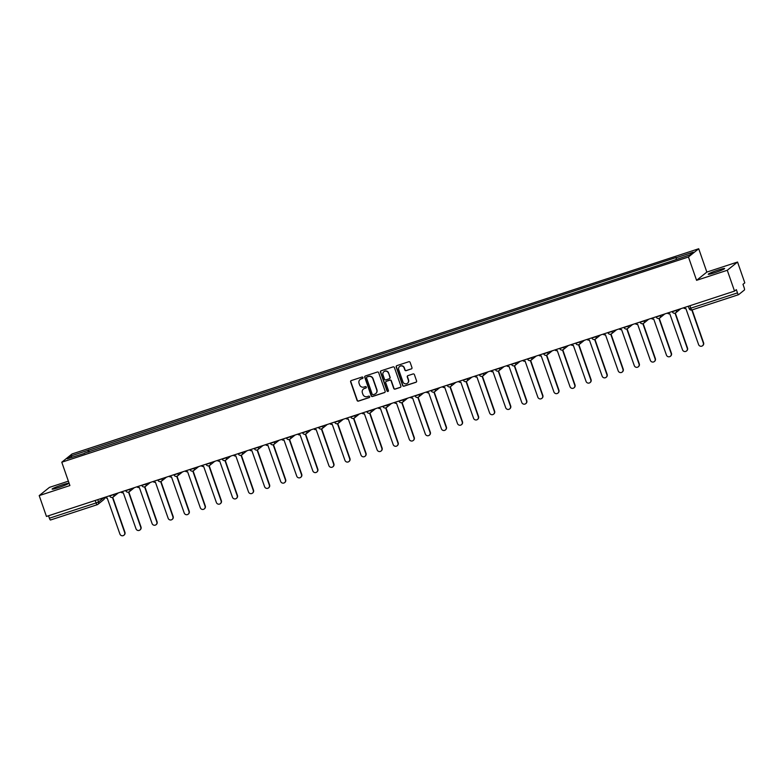 <?xml version="1.0" encoding="UTF-8"?>
<svg xmlns="http://www.w3.org/2000/svg" width="784" height="784" viewBox="0 0 784 784"><rect width="100%" height="100%" fill="white"/><g stroke="black" fill="none" stroke-linecap="round" stroke-linejoin="round"><path stroke-width="1.18" d="M362.992 377.535A0.764 0.745 -128.8 0 0 362.032 377.045L351.281 380.563A1.088 1.058 -128.8 0 0 350.634 381.926L357.073 400.418A1.088 1.058 -128.8 0 0 358.445 401.114L369.186 397.596A0.764 0.745 -128.8 0 0 369.646 396.645A0.764 0.745 -128.8 0 0 368.686 396.155L367.294 396.606A3.489 3.391 -128.8 0 1 362.914 394.381L362.375 392.843A3.489 3.391 -128.8 0 1 364.472 388.492L365.863 388.041A0.764 0.745 -128.8 0 0 366.314 387.09A0.764 0.745 -128.8 0 0 365.354 386.6L363.972 387.051A3.489 3.391 -128.8 0 1 359.582 384.826L359.052 383.288A3.489 3.391 -128.8 0 1 361.14 378.937L362.531 378.486A0.764 0.745 -128.8 0 0 362.992 377.535M718.046 270.098A8.673 0.706 -19.2 0 0 708.246 274.233A8.673 0.706 -19.2 0 0 714.841 272.675A8.673 0.706 -19.2 0 0 724.632 268.53A8.673 0.706 -19.2 0 0 718.046 270.098M61.907 484.973A8.673 0.706 -19.2 0 0 52.116 489.108A8.673 0.706 -19.2 0 0 58.702 487.54A8.673 0.706 -19.2 0 0 68.492 483.405A8.673 0.706 -19.2 0 0 61.907 484.973M411.306 368.98A1.088 1.058 -128.8 0 0 411.963 367.618L410.15 362.433A1.088 1.058 -128.8 0 0 408.778 361.738L396.851 365.638A1.088 1.058 -128.8 0 0 396.194 367L402.633 385.493A1.088 1.058 -128.8 0 0 404.005 386.189L415.941 382.278A1.088 1.058 -128.8 0 0 416.588 380.926L414.413 374.654A1.088 1.058 -128.8 0 0 413.041 373.958L407.935 375.634A1.088 1.058 -128.8 0 0 407.278 376.996L408.356 380.103A2.92 2.832 -128.8 0 1 407.484 383.258A2.92 2.832 -128.8 0 1 402.947 381.877L398.713 369.695A2.92 2.832 -128.8 0 1 399.585 366.53A2.92 2.832 -128.8 0 1 404.123 367.921L404.828 369.95A1.088 1.058 -128.8 0 0 406.2 370.646L411.512 368.813A1.088 1.058 -128.8 0 0 411.727 368.715M688.45 256.995L696.574 280.329L727.278 270.274L734.53 291.109L46.452 516.44L39.2 495.606L69.903 485.551L61.779 462.217L688.45 256.995L698.711 248.744L72.04 453.965L61.779 462.217M378.701 372.733A1.088 1.058 -128.8 0 0 377.329 372.037L365.393 375.948A1.088 1.058 -128.8 0 0 364.736 377.3L371.185 395.793A1.088 1.058 -128.8 0 0 372.547 396.488L384.483 392.588A1.088 1.058 -128.8 0 0 385.14 391.226L378.701 372.733M381.122 370.793L393.058 366.883A1.088 1.058 -128.8 0 1 394.421 367.578L400.869 386.071A1.088 1.058 -128.8 0 1 400.212 387.433L395.107 389.109A1.088 1.058 -128.8 0 1 393.735 388.413L391.118 380.906A1.088 1.058 -128.8 0 0 389.756 380.211L386.365 381.318A1.088 1.058 -128.8 0 0 385.708 382.68L388.433 390.491A0.764 0.745 -128.8 0 1 388.198 391.314A0.764 0.745 -128.8 0 1 387.012 390.951L380.465 372.155A1.088 1.058 -128.8 0 1 381.122 370.793M727.278 270.274L737.548 262.032L744.8 282.857L742.987 284.318L744.114 287.561A2.225 0.49 71.9 0 1 744.428 289.992L738.616 294.657A2.225 0.49 71.9 0 1 738.587 294.676L691.909 309.964A2.225 0.49 -108.1 0 1 690.802 308.181L737.479 292.893A2.225 0.49 71.9 0 0 738.587 294.676M68.375 481.17L49.47 487.364L39.2 495.606M737.548 262.032L706.845 272.087L698.711 248.744M734.53 291.109L736.352 289.649L737.479 292.893M97.138 504.729L50.539 519.988A2.225 0.49 -108.1 0 1 50.499 520.008A2.225 0.49 -108.1 0 1 49.402 518.224L96.079 502.936L98.549 501.936L103.919 497.624M48.539 515.754L49.402 518.224M84.682 453.319L67.248 458.797L70.697 456.033L88.004 450.359L88.239 452.152M676.141 259.396L676.416 257.436L88.004 450.359M675.935 257.828L693.242 252.154L689.793 254.927L672.006 260.984L84.554 453.132M696.574 280.329L706.845 272.087M89.141 451.858L88.484 449.977M70.697 456.033L72.236 457.16M362.855 378.27A0.764 0.745 -128.8 0 1 362.737 378.319L361.346 378.77A3.489 3.391 -128.8 0 0 360.199 379.427M363.531 388.982A3.489 3.391 -128.8 0 1 364.678 388.325L366.069 387.874A0.764 0.745 -128.8 0 0 366.187 387.825M351.065 380.661A1.088 1.058 -128.8 0 0 350.84 381.759L357.279 400.252A1.088 1.058 -128.8 0 0 358.651 400.947L369.391 397.429A0.764 0.745 -128.8 0 0 369.509 397.38M365.177 376.046A1.088 1.058 -128.8 0 0 364.942 377.133L371.391 395.626A1.088 1.058 -128.8 0 0 372.753 396.332L384.689 392.421A1.088 1.058 -128.8 0 0 384.905 392.314M367.01 377.016A0.764 0.745 -128.8 0 0 366.549 377.966L372.204 394.205A0.764 0.745 -128.8 0 0 373.164 394.685L374.625 394.205A3.489 3.391 -128.8 0 0 376.722 389.864L372.851 378.76A3.489 3.391 -128.8 0 0 368.47 376.536L367.216 376.849A0.764 0.745 -128.8 0 0 366.892 377.065M375.771 393.558A3.489 3.391 -128.8 0 0 376.928 389.697L376.722 389.864M367.216 376.849L368.676 376.369A3.489 3.391 -128.8 0 1 373.057 378.603L376.928 389.697M386.149 381.426A1.088 1.058 -128.8 0 1 386.571 381.161L389.962 380.044A1.088 1.058 -128.8 0 1 391.324 380.74L393.94 388.247A1.088 1.058 -128.8 0 0 395.312 388.942L400.418 387.267A1.088 1.058 -128.8 0 0 400.634 387.169M380.906 370.891A1.088 1.058 -128.8 0 0 380.671 371.988L387.218 390.785A0.764 0.745 -128.8 0 0 388.296 391.226M388.413 373.125A2.92 2.832 -128.8 0 0 383.876 371.734A2.92 2.832 -128.8 0 0 383.004 374.899L384.493 379.191A1.088 1.058 -128.8 0 0 385.865 379.887L389.256 378.77A1.088 1.058 -128.8 0 0 389.903 377.418L388.619 372.959A2.92 2.832 -128.8 0 0 383.984 371.655M389.677 378.505A1.088 1.058 -128.8 0 0 390.109 377.251L389.903 377.418M388.619 372.959L390.109 377.251M399.693 366.451A2.92 2.832 -128.8 0 1 404.328 367.765L405.034 369.793A1.088 1.058 -128.8 0 0 406.406 370.489L411.512 368.813M407.582 383.18A2.92 2.832 -128.8 0 0 408.562 379.936L408.356 380.103M407.709 375.732A1.088 1.058 -128.8 0 0 407.484 376.83L408.562 379.936M396.626 365.746A1.088 1.058 -128.8 0 0 396.4 366.834L402.839 385.326A1.088 1.058 -128.8 0 0 404.211 386.022L416.147 382.122A1.088 1.058 -128.8 0 0 416.363 382.014M104.85 497.321A2.225 2.156 -128.8 0 0 107.192 497.977L119.923 534.041A2.558 2.489 -128.8 0 0 123.892 535.256A2.558 2.489 -128.8 0 0 124.656 532.483L112.435 497.389M112.739 497.281L124.93 532.267A2.558 2.489 51.2 0 1 124.156 535.041L123.892 535.256M120.922 492.058A2.225 2.156 -128.8 0 0 123.264 492.715L135.995 528.769A2.558 2.489 -128.8 0 0 139.964 529.994A2.558 2.489 -128.8 0 0 140.738 527.22L128.517 492.127M128.811 492.019L141.002 527.005A2.558 2.489 51.2 0 1 140.228 529.778L139.964 529.994M136.994 486.786A2.225 2.156 -128.8 0 0 139.336 487.452L152.067 523.506A2.558 2.489 -128.8 0 0 156.036 524.731A2.558 2.489 -128.8 0 0 156.81 521.958L144.589 486.864M144.893 486.756L157.074 521.742A2.558 2.489 51.2 0 1 156.31 524.516L156.036 524.731M153.066 481.523A2.225 2.156 -128.8 0 0 155.408 482.18L168.139 518.244A2.558 2.489 -128.8 0 0 172.117 519.459A2.558 2.489 -128.8 0 0 172.882 516.695L160.661 481.601M160.965 481.494L173.146 516.48A2.558 2.489 51.2 0 1 172.382 519.253L172.117 519.459M169.138 476.26A2.225 2.156 -128.8 0 0 171.48 476.917L184.211 512.981A2.558 2.489 -128.8 0 0 188.189 514.196A2.558 2.489 -128.8 0 0 188.954 511.433L176.733 476.339M177.037 476.231L189.218 511.217A2.558 2.489 51.2 0 1 188.454 513.981L188.189 514.196M185.21 470.998A2.225 2.156 -128.8 0 0 187.562 471.654L200.292 507.718A2.558 2.489 -128.8 0 0 204.261 508.934A2.558 2.489 -128.8 0 0 205.026 506.17L192.805 471.076M193.109 470.959L205.29 505.954A2.558 2.489 51.2 0 1 204.526 508.718L204.261 508.934M201.292 465.735A2.225 2.156 -128.8 0 0 203.634 466.392L216.364 502.456A2.558 2.489 -128.8 0 0 220.333 503.671A2.558 2.489 -128.8 0 0 221.098 500.898L208.877 465.814M209.181 465.696L221.372 500.692A2.558 2.489 51.2 0 1 220.598 503.455L220.333 503.671M217.364 460.473A2.225 2.156 -128.8 0 0 219.706 461.129L232.436 497.193A2.558 2.489 -128.8 0 0 236.405 498.408A2.558 2.489 -128.8 0 0 237.18 495.635L224.959 460.541M225.263 460.433L237.444 495.419A2.558 2.489 51.2 0 1 236.67 498.193L236.405 498.408M233.436 455.21A2.225 2.156 -128.8 0 0 235.778 455.867L248.508 491.931A2.558 2.489 -128.8 0 0 252.477 493.146A2.558 2.489 -128.8 0 0 253.252 490.372L241.031 455.279M241.335 455.171L253.516 490.157A2.558 2.489 51.2 0 1 252.752 492.93L252.477 493.146M249.508 449.947A2.225 2.156 -128.8 0 0 251.85 450.604L264.58 486.658A2.558 2.489 -128.8 0 0 268.559 487.883A2.558 2.489 -128.8 0 0 269.324 485.11L257.103 450.016M257.407 449.908L269.588 484.894A2.558 2.489 51.2 0 1 268.824 487.668L268.559 487.883M265.58 444.675A2.225 2.156 -128.8 0 0 267.922 445.341L280.652 481.396A2.558 2.489 -128.8 0 0 284.631 482.621A2.558 2.489 -128.8 0 0 285.396 479.847L273.175 444.753M273.479 444.646L285.66 479.632A2.558 2.489 51.2 0 1 284.896 482.405L284.631 482.621M281.652 439.412A2.225 2.156 -128.8 0 0 284.004 440.069L296.734 476.133A2.558 2.489 -128.8 0 0 300.703 477.348A2.558 2.489 -128.8 0 0 301.468 474.585L289.247 439.491M289.551 439.383L301.742 474.369A2.558 2.489 51.2 0 1 300.968 477.142L300.703 477.348M297.734 434.15A2.225 2.156 -128.8 0 0 300.076 434.806L312.806 470.87A2.558 2.489 -128.8 0 0 316.775 472.086A2.558 2.489 -128.8 0 0 317.54 469.322L305.319 434.228M305.623 434.12L317.814 469.106A2.558 2.489 51.2 0 1 317.04 471.87L316.775 472.086M313.806 428.887A2.225 2.156 -128.8 0 0 316.148 429.544L328.878 465.608A2.558 2.489 -128.8 0 0 332.847 466.823A2.558 2.489 -128.8 0 0 333.621 464.059L321.401 428.966M321.705 428.848L333.886 463.844A2.558 2.489 51.2 0 1 333.122 466.607L332.847 466.823M329.878 423.625A2.225 2.156 -128.8 0 0 332.22 424.281L344.95 460.345A2.558 2.489 -128.8 0 0 348.919 461.56A2.558 2.489 -128.8 0 0 349.693 458.787L337.473 423.703M337.777 423.585L349.958 458.581A2.558 2.489 51.2 0 1 349.194 461.345L348.919 461.56M345.95 418.362A2.225 2.156 -128.8 0 0 348.292 419.019L361.022 455.083A2.558 2.489 -128.8 0 0 365.001 456.298A2.558 2.489 -128.8 0 0 365.765 453.524L353.545 418.431M353.849 418.323L366.03 453.309A2.558 2.489 51.2 0 1 365.266 456.082L365.001 456.298M362.022 413.099A2.225 2.156 -128.8 0 0 364.374 413.756L377.104 449.82A2.558 2.489 -128.8 0 0 381.073 451.035A2.558 2.489 -128.8 0 0 381.837 448.262L369.617 413.168M369.921 413.06L382.102 448.046A2.558 2.489 51.2 0 1 381.338 450.82L381.073 451.035M378.104 407.837A2.225 2.156 -128.8 0 0 380.446 408.493L393.176 444.548A2.558 2.489 -128.8 0 0 397.145 445.773A2.558 2.489 -128.8 0 0 397.909 442.999L385.689 407.905M385.993 407.798L398.184 442.784A2.558 2.489 51.2 0 1 397.41 445.557L397.145 445.773M394.176 402.564A2.225 2.156 -128.8 0 0 396.518 403.231L409.248 439.285A2.558 2.489 -128.8 0 0 413.217 440.51A2.558 2.489 -128.8 0 0 413.991 437.737L401.771 402.643M402.065 402.535L414.256 437.521A2.558 2.489 51.2 0 1 413.482 440.294L413.217 440.51M410.248 397.302A2.225 2.156 -128.8 0 0 412.59 397.958L425.32 434.022A2.558 2.489 -128.8 0 0 429.289 435.238A2.558 2.489 -128.8 0 0 430.063 432.474L417.843 397.38M418.146 397.272L430.328 432.258A2.558 2.489 51.2 0 1 429.563 435.032L429.289 435.238M426.32 392.039A2.225 2.156 -128.8 0 0 428.662 392.696L441.392 428.76A2.558 2.489 -128.8 0 0 445.371 429.975A2.558 2.489 -128.8 0 0 446.135 427.211L433.915 392.118M434.218 392.01L446.4 426.996A2.558 2.489 51.2 0 1 445.635 429.759L445.371 429.975M442.392 386.777A2.225 2.156 -128.8 0 0 444.734 387.433L457.464 423.497A2.558 2.489 -128.8 0 0 461.443 424.712A2.558 2.489 -128.8 0 0 462.207 421.949L449.987 386.855M450.29 386.737L462.472 421.733A2.558 2.489 51.2 0 1 461.707 424.497L461.443 424.712M458.464 381.514A2.225 2.156 -128.8 0 0 460.816 382.171L473.546 418.235A2.558 2.489 -128.8 0 0 477.515 419.45A2.558 2.489 -128.8 0 0 478.279 416.676L466.059 381.592M466.362 381.475L478.544 416.471A2.558 2.489 51.2 0 1 477.779 419.234L477.515 419.45M474.545 376.251A2.225 2.156 -128.8 0 0 476.888 376.908L489.618 412.972A2.558 2.489 -128.8 0 0 493.587 414.187A2.558 2.489 -128.8 0 0 494.351 411.414L482.131 376.32M482.434 376.212L494.626 411.198A2.558 2.489 51.2 0 1 493.851 413.972L493.587 414.187M490.617 370.989A2.225 2.156 -128.8 0 0 492.96 371.645L505.69 407.709A2.558 2.489 -128.8 0 0 509.659 408.925A2.558 2.489 -128.8 0 0 510.433 406.151L498.212 371.057M498.516 370.95L510.698 405.936A2.558 2.489 51.2 0 1 509.923 408.709L509.659 408.925M506.689 365.726A2.225 2.156 -128.8 0 0 509.032 366.383L521.762 402.437A2.558 2.489 -128.8 0 0 525.731 403.662A2.558 2.489 -128.8 0 0 526.505 400.889L514.284 365.795M514.588 365.687L526.77 400.673A2.558 2.489 51.2 0 1 526.005 403.446L525.731 403.662M522.761 360.464A2.225 2.156 -128.8 0 0 525.104 361.12L537.834 397.174A2.558 2.489 -128.8 0 0 541.813 398.399A2.558 2.489 -128.8 0 0 542.577 395.626L530.356 360.532M530.66 360.424L542.842 395.41A2.558 2.489 51.2 0 1 542.077 398.184L541.813 398.399M538.833 355.191A2.225 2.156 -128.8 0 0 541.176 355.848L553.906 391.912A2.558 2.489 -128.8 0 0 557.885 393.137A2.558 2.489 -128.8 0 0 558.649 390.363L546.428 355.27M546.732 355.162L558.914 390.148A2.558 2.489 51.2 0 1 558.149 392.921L557.885 393.137M554.905 349.929A2.225 2.156 -128.8 0 0 557.257 350.585L569.988 386.649A2.558 2.489 -128.8 0 0 573.957 387.864A2.558 2.489 -128.8 0 0 574.721 385.101L562.5 350.007M562.804 349.899L574.995 384.885A2.558 2.489 51.2 0 1 574.221 387.659L573.957 387.864M570.987 344.666A2.225 2.156 -128.8 0 0 573.329 345.323L586.06 381.387A2.558 2.489 -128.8 0 0 590.029 382.602A2.558 2.489 -128.8 0 0 590.793 379.838L578.572 344.744M578.876 344.627L591.067 379.623A2.558 2.489 51.2 0 1 590.293 382.386L590.029 382.602M587.059 339.403A2.225 2.156 -128.8 0 0 589.401 340.06L602.132 376.124A2.558 2.489 -128.8 0 0 606.101 377.339A2.558 2.489 -128.8 0 0 606.875 374.566L594.654 339.482M594.958 339.364L607.139 374.36A2.558 2.489 51.2 0 1 606.375 377.124L606.101 377.339M603.131 334.141A2.225 2.156 -128.8 0 0 605.473 334.797L618.204 370.861A2.558 2.489 -128.8 0 0 622.173 372.077A2.558 2.489 -128.8 0 0 622.947 369.303L610.726 334.209M611.03 334.102L623.211 369.088A2.558 2.489 51.2 0 1 622.447 371.861L622.173 372.077M619.203 328.878A2.225 2.156 -128.8 0 0 621.545 329.535L634.276 365.599A2.558 2.489 -128.8 0 0 638.254 366.814A2.558 2.489 -128.8 0 0 639.019 364.041L626.798 328.947M627.102 328.839L639.283 363.825A2.558 2.489 51.2 0 1 638.519 366.598L638.254 366.814M635.275 323.616A2.225 2.156 -128.8 0 0 637.627 324.272L650.357 360.326A2.558 2.489 -128.8 0 0 654.326 361.551A2.558 2.489 -128.8 0 0 655.091 358.778L642.87 323.684M643.174 323.576L655.355 358.562A2.558 2.489 51.2 0 1 654.591 361.336L654.326 361.551M651.357 318.353A2.225 2.156 -128.8 0 0 653.699 319.01L666.429 355.064A2.558 2.489 -128.8 0 0 670.398 356.289A2.558 2.489 -128.8 0 0 671.163 353.515L658.942 318.422M659.246 318.314L671.437 353.3A2.558 2.489 51.2 0 1 670.663 356.073L670.398 356.289M667.429 313.081A2.225 2.156 -128.8 0 0 669.771 313.737L682.501 349.801A2.558 2.489 -128.8 0 0 686.47 351.026A2.558 2.489 -128.8 0 0 687.245 348.253L675.024 313.159M675.318 313.051L687.509 348.037A2.558 2.489 51.2 0 1 686.735 350.811L686.47 351.026M683.501 307.818A2.225 2.156 -128.8 0 0 685.843 308.475L698.573 344.539A2.558 2.489 -128.8 0 0 702.542 345.754A2.558 2.489 -128.8 0 0 703.317 342.99L691.821 309.984M692.125 309.886L703.581 342.775A2.558 2.489 51.2 0 1 702.817 345.548L702.542 345.754M738.538 294.686L691.949 309.945A2.225 0.49 -108.1 0 1 691.909 309.964A2.225 2.225 0 0 1 689.116 308.582L690.802 308.181L689.949 305.711M97.745 499.643L98.549 501.936A2.225 2.156 -128.8 0 1 97.216 504.7A2.225 0.49 -108.1 0 1 97.177 504.72A2.225 0.49 -108.1 0 1 96.079 502.936L95.217 500.466M676.406 310.141L676.945 309.964M660.334 315.413L660.863 315.237M644.252 320.676L644.791 320.499M628.18 325.938L628.719 325.762M612.108 331.201L612.647 331.024M596.036 336.463L596.575 336.287M579.964 341.726L580.503 341.55M563.892 346.989L564.421 346.812M547.81 352.251L548.349 352.075M531.738 357.524L532.277 357.347M515.666 362.786L516.205 362.61M499.594 368.049L500.133 367.872M483.522 373.311L484.061 373.135M467.44 378.574L467.979 378.398M451.368 383.837L451.907 383.66M435.296 389.099L435.835 388.923M419.224 394.362L419.763 394.185M403.152 399.624L403.691 399.458M387.08 404.897L387.61 404.72M370.999 410.159L371.538 409.983M354.927 415.422L355.466 415.246M338.855 420.685L339.394 420.508M322.783 425.947L323.322 425.771M306.711 431.21L307.25 431.033M290.639 436.472L291.168 436.296M274.557 441.735L275.096 441.568M258.485 447.007L259.024 446.831M242.413 452.27L242.952 452.094M226.341 457.533L226.88 457.356M210.269 462.795L210.808 462.619M194.187 468.058L194.726 467.881M178.115 473.32L178.654 473.144M162.043 478.583L162.582 478.407M145.971 483.846L146.51 483.679M129.899 489.118L130.438 488.942M113.827 494.381L114.356 494.204M109.77 495.929L113.896 494.577A2.225 2.156 51.2 0 1 112.563 497.35M125.842 490.666L129.968 489.314A2.225 2.156 51.2 0 1 128.635 492.078M141.924 485.404L146.04 484.051A2.225 2.156 51.2 0 1 144.707 486.815M157.996 480.131L162.112 478.789A2.225 2.156 51.2 0 1 160.779 481.552M174.068 474.869L178.184 473.526A2.225 2.156 51.2 0 1 176.861 476.29M190.14 469.606L194.265 468.264A2.225 2.156 51.2 0 1 192.933 471.027M206.212 464.344L210.337 462.991A2.225 2.156 51.2 0 1 209.005 465.765M222.284 459.081L226.409 457.729A2.225 2.156 51.2 0 1 225.077 460.502M238.365 453.818L242.481 452.466A2.225 2.156 51.2 0 1 241.149 455.239M254.437 448.556L258.553 447.203A2.225 2.156 51.2 0 1 257.221 449.967M270.509 443.293L274.625 441.941A2.225 2.156 51.2 0 1 273.302 444.704M286.581 438.021L290.707 436.678A2.225 2.156 51.2 0 1 289.374 439.442M302.653 432.758L306.779 431.416A2.225 2.156 51.2 0 1 305.446 434.179M318.725 427.496L322.851 426.153A2.225 2.156 51.2 0 1 321.518 428.917M334.807 422.233L338.923 420.881A2.225 2.156 51.2 0 1 337.59 423.654M350.879 416.97L354.995 415.618A2.225 2.156 51.2 0 1 353.662 418.391M366.951 411.708L371.077 410.355A2.225 2.156 51.2 0 1 369.744 413.129M383.023 406.445L387.149 405.093A2.225 2.156 51.2 0 1 385.816 407.866M399.095 401.183L403.221 399.83A2.225 2.156 51.2 0 1 401.888 402.594M415.167 395.92L419.293 394.568A2.225 2.156 51.2 0 1 417.96 397.331M431.249 390.648L435.365 389.305A2.225 2.156 51.2 0 1 434.032 392.069M447.321 385.385L451.437 384.042A2.225 2.156 51.2 0 1 450.114 386.806M463.393 380.122L467.519 378.77A2.225 2.156 51.2 0 1 466.186 381.543M479.465 374.86L483.591 373.507A2.225 2.156 51.2 0 1 482.258 376.281M495.537 369.597L499.663 368.245A2.225 2.156 51.2 0 1 498.33 371.018M511.619 364.335L515.735 362.982A2.225 2.156 51.2 0 1 514.402 365.756M527.691 359.072L531.807 357.72A2.225 2.156 51.2 0 1 530.474 360.483M543.763 353.809L547.879 352.457A2.225 2.156 51.2 0 1 546.556 355.221M559.835 348.537L563.961 347.194A2.225 2.156 51.2 0 1 562.628 349.958M575.907 343.274L580.033 341.932A2.225 2.156 51.2 0 1 578.7 344.695M591.979 338.012L596.105 336.659A2.225 2.156 51.2 0 1 594.772 339.433M608.061 332.749L612.177 331.397A2.225 2.156 51.2 0 1 610.844 334.17M624.133 327.487L628.249 326.134A2.225 2.156 51.2 0 1 626.916 328.908M640.205 322.224L644.33 320.872A2.225 2.156 51.2 0 1 642.998 323.645M656.277 316.961L660.402 315.609A2.225 2.156 51.2 0 1 659.07 318.373M672.349 311.699L676.474 310.346A2.225 2.156 51.2 0 1 675.142 313.11M689.156 308.524L688.303 306.25M104.468 497.438A2.225 2.225 0 0 1 103.694 499.673A2.225 2.156 -128.8 0 0 104.419 497.458M109.652 495.743L109.731 495.988A2.225 2.225 0 0 0 113.229 496.987L118.296 492.911M125.724 490.48L125.803 490.725A2.225 2.225 0 0 0 129.301 491.725L134.368 487.648M141.796 485.218L141.875 485.453A2.225 2.225 0 0 0 145.373 486.462L150.44 482.385M157.868 479.955L157.956 480.19A2.225 2.225 0 0 0 161.445 481.2L166.522 477.123M173.94 474.692L174.028 474.928A2.225 2.225 0 0 0 177.517 475.927L182.594 471.86M190.012 469.43L190.1 469.665A2.225 2.225 0 0 0 193.589 470.665L198.666 466.598M206.094 464.157L206.172 464.402A2.225 2.225 0 0 0 209.671 465.402L214.738 461.325M222.166 458.895L222.244 459.14A2.225 2.225 0 0 0 225.743 460.139L230.81 456.063M238.238 453.632L238.326 453.877A2.225 2.225 0 0 0 241.815 454.877L246.891 450.8M254.31 448.37L254.398 448.615A2.225 2.225 0 0 0 257.887 449.614L262.963 445.537M270.382 443.107L270.47 443.342A2.225 2.225 0 0 0 273.959 444.352L279.035 440.275M286.464 437.844L286.542 438.08A2.225 2.225 0 0 0 290.031 439.089L295.107 435.012M302.536 432.582L302.614 432.817A2.225 2.225 0 0 0 306.113 433.817L311.179 429.75M318.608 427.319L318.686 427.554A2.225 2.225 0 0 0 322.185 428.554L327.251 424.487M334.68 422.047L334.768 422.292A2.225 2.225 0 0 0 338.257 423.291L343.333 419.224M350.752 416.784L350.84 417.029A2.225 2.225 0 0 0 354.329 418.029L359.405 413.952M366.824 411.522L366.912 411.767A2.225 2.225 0 0 0 370.401 412.766L375.477 408.689M382.906 406.259L382.984 406.504A2.225 2.225 0 0 0 386.483 407.504L391.549 403.427M398.978 400.996L399.056 401.232A2.225 2.225 0 0 0 402.555 402.241L407.621 398.164M415.05 395.734L415.128 395.969A2.225 2.225 0 0 0 418.627 396.978L423.693 392.902M431.122 390.471L431.21 390.706A2.225 2.225 0 0 0 434.699 391.706L439.775 387.639M447.194 385.209L447.282 385.444A2.225 2.225 0 0 0 450.771 386.443L455.847 382.376M463.266 379.946L463.354 380.181A2.225 2.225 0 0 0 466.843 381.181L471.919 377.114M479.347 374.674L479.426 374.919A2.225 2.225 0 0 0 482.924 375.918L487.991 371.841M495.419 369.411L495.498 369.656A2.225 2.225 0 0 0 498.996 370.656L504.063 366.579M511.491 364.148L511.58 364.393A2.225 2.225 0 0 0 515.068 365.393L520.135 361.316M527.563 358.886L527.652 359.121A2.225 2.225 0 0 0 531.14 360.13L536.217 356.054M543.635 353.623L543.724 353.858A2.225 2.225 0 0 0 547.212 354.868L552.289 350.791M559.717 348.361L559.796 348.596A2.225 2.225 0 0 0 563.284 349.595L568.361 345.528M575.789 343.098L575.868 343.333A2.225 2.225 0 0 0 579.366 344.333L584.433 340.266M591.861 337.835L591.94 338.071A2.225 2.225 0 0 0 595.438 339.07L600.505 335.003M607.933 332.563L608.021 332.808A2.225 2.225 0 0 0 611.51 333.808L616.587 329.731M624.005 327.3L624.093 327.545A2.225 2.225 0 0 0 627.582 328.545L632.659 324.468M640.077 322.038L640.165 322.283A2.225 2.225 0 0 0 643.654 323.282L648.731 319.206M656.159 316.775L656.237 317.01A2.225 2.225 0 0 0 659.736 318.02L664.803 313.943M672.231 311.513L672.309 311.748A2.225 2.225 0 0 0 675.808 312.757L680.875 308.68M103.694 499.673L97.882 504.347A2.225 2.225 0 0 1 97.177 504.72L50.499 520.008"/></g></svg>
